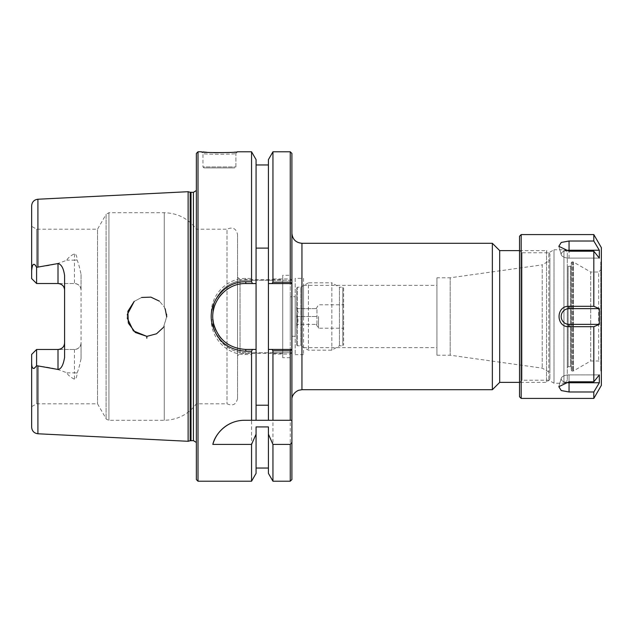 <?xml version="1.0" encoding="UTF-8"?>
<svg xmlns="http://www.w3.org/2000/svg" width="633" height="633" viewBox="0 0 633 633"><rect width="100%" height="100%" fill="white"/><g stroke="black" fill="none" stroke-linecap="round" stroke-linejoin="round"><path stroke-width="0.47" stroke-dasharray="3.17 2.37" d="M303.555 278.346L303.555 354.654L303.555 278.346L295.184 278.346L295.184 354.654L295.184 278.346M303.555 316.5L303.555 285.333L303.555 316.5M295.184 296.735L295.184 336.265L295.184 296.735L290.254 296.735L290.254 336.265L290.254 296.735M291.9 233.245L291.9 399.755L291.9 233.245M492.355 389.714L492.355 243.286M291.86 352.739L290.254 354.076L272.95 354.076L272.024 352.739L291.9 352.739L291.9 479.569M256.072 420.272L256.072 164.96L256.072 280.261L245.778 280.261C228.109 279.905 212.435 295.532 212.838 313.208L212.838 319.792C212.466 337.444 228.086 353.127 245.778 352.739L291.9 352.739L291.9 280.261L272.024 280.261L272.95 278.924L290.254 278.924L291.86 280.261M291.9 153.431L291.9 280.261L245.778 280.261A32.94 32.94 0 0 0 212.838 313.208L211.311 313.177C210.892 294.551 227.294 278.069 245.778 278.449L251.554 278.449L252.48 280.261M519.519 250.613L546.54 250.613L546.54 382.387L546.54 250.613L549.887 253.96L549.887 379.04L549.887 253.96M499.682 382.387L499.682 250.613M549.887 260.44L549.887 372.56L549.887 260.44L542.228 264.863L542.228 368.137L542.228 264.863L450.166 277.8L450.166 355.2L450.166 277.8L436.928 277.8L436.928 355.2L436.928 277.8M436.928 316.5L436.928 285.333L436.928 316.5M268.424 420.272L268.424 164.96L268.424 280.261L256.072 280.261L256.072 159.619M256.072 283.56L245.778 283.56A32.94 32.94 0 0 0 223.077 292.628M291.868 283.56L268.424 283.56M218.48 298.056A32.94 32.94 0 0 0 214.239 306.981M213.384 310.526A32.94 32.94 0 0 0 213.005 319.8M215.869 330.307A32.94 32.94 0 0 0 218.48 334.936M221.408 338.663A32.94 32.94 0 0 0 245.778 349.44L256.072 349.44M268.424 349.44L291.868 349.44M290.254 481.215L290.254 354.076M212.838 313.208L212.838 319.792A32.94 32.94 0 0 0 245.778 352.739L272.024 352.739M272.024 280.261L268.424 280.261L268.424 159.619M290.254 278.924L290.254 151.785M252.48 352.739L251.554 354.551L245.778 354.551C227.271 354.971 210.924 338.426 211.311 319.823L211.311 313.177M256.072 426.935L256.072 473.381M251.554 354.551L251.554 481.215M203.945 167.927L234.906 167.927L203.945 167.927L202.956 166.938L235.895 166.938L202.956 166.938L202.956 153.431C201.294 154.571 238.008 154.412 235.895 153.431C238.024 154.405 201.294 154.571 202.948 153.431L201.452 151.785L202.861 151.936M235.895 166.938L235.895 153.431L237.391 151.785L235.895 153.431L235.895 166.938L234.906 167.927M188.128 191.704L188.128 441.296M58.007 283.521L36.595 283.521L31.65 278.583L31.65 226.345L31.65 278.583L36.595 283.521L36.595 229.201L36.595 283.521L74.472 283.521C78.547 283.98 80.739 286.179 81.064 290.112L81.064 342.888C80.739 346.821 78.547 349.02 74.472 349.479L36.595 349.479L36.595 403.799L36.595 349.479L31.65 354.417L31.65 406.655L31.65 362.242C32.568 372.093 35.029 368.469 36.595 365.676L37.909 366.175C48.464 366.855 58.078 369.079 66.766 372.853C67.881 374.981 70.453 377.126 74.472 379.27C76.142 378.787 76.997 376.722 77.028 373.082C78.278 370.416 79.623 365.605 81.064 358.642L81.064 274.358C79.584 267.284 78.239 262.466 77.028 259.918C77.004 256.31 76.158 254.252 74.472 253.73C70.453 255.874 67.881 258.019 66.766 260.147C58.078 263.921 48.464 266.145 37.909 266.825L36.595 267.324C33.304 262.814 31.658 263.961 31.65 270.758L31.65 205.812M166.716 316.5L163.449 327.38L166.708 316.896M134.204 301.395L141.657 297.463L134.204 301.395M165.197 308.896L164.256 306.95L159.421 301.173L164.256 306.95L166.59 314.292M166.653 314.957L166.708 316.017M127.28 314.593L127.249 318.09M237.391 151.785L228.489 152.529M213.725 152.688L206.777 152.292M198.01 151.785L198.01 481.215M251.554 151.785L251.554 278.449M196.365 479.569L196.365 153.431M196.365 186.434L196.365 190.525M291.9 420.272L244.583 420.272A32.94 32.94 0 0 0 236.884 421.182M282.722 279.644L282.722 353.356L282.722 279.644L240.049 279.644L240.049 353.356L240.049 279.644L237.541 277.127L237.541 355.873L237.541 277.127M237.541 234.471L237.541 398.529L237.541 234.471C236.164 228.442 232.651 226.685 227.002 229.201L227.002 403.799L227.002 229.201L196.365 229.201L196.365 403.799L196.365 229.201C188.31 218.551 177.604 213.068 164.256 212.728L108.939 212.728L106.083 214.381L106.083 418.627L106.083 214.381L97.522 229.201L97.522 403.799L97.522 229.201L36.595 229.201L31.65 226.345M290.254 275.292L290.254 357.708L290.254 275.292L282.722 275.292L282.722 357.708L282.722 275.292M64.59 357.423L64.59 275.577M81.064 358.642L81.064 342.888A6.591 6.591 0 0 1 74.472 349.479L58.007 349.479M81.064 274.358L81.064 290.112A6.591 6.591 0 0 0 74.472 283.521L36.595 283.521L31.65 278.583L31.65 270.758M31.65 427.188L31.65 362.242M36.595 365.676L36.595 349.479L31.65 354.417M36.595 283.521L36.595 267.324M272.95 481.215L272.95 354.076M268.424 426.935L268.424 473.381M272.95 278.924L272.95 151.785M343.632 288.055L343.632 344.953L343.632 288.055L342.793 287.216L339.446 287.216L339.446 345.784L339.446 287.216L331.842 282.824L331.842 350.176L331.842 282.824L308.398 282.824L308.398 350.176L308.398 282.824L300.794 287.216L300.794 345.784L300.794 287.216L297.447 287.216L297.447 345.784L297.447 287.216L296.608 288.055L296.608 344.953L296.608 288.055M296.608 316.5L296.608 325.702L296.608 316.5M342.793 287.216L342.793 345.784L342.793 287.216M343.632 316.5L343.632 329.049L343.632 316.5M316.951 324.365L316.951 308.635L316.951 324.365L296.727 324.365C298.365 324.365 298.365 324.365 296.727 324.365C298.365 324.365 298.365 324.365 296.727 324.365L316.951 324.365M296.727 316.5C298.365 319.119 298.365 321.746 296.727 324.365C298.365 321.746 298.365 319.119 296.727 316.5L316.951 316.5L296.727 316.5C298.365 313.881 298.365 311.254 296.727 308.635C298.365 311.254 298.365 313.881 296.727 316.5M296.727 308.635L316.951 308.635L296.727 308.635C298.365 308.635 298.365 308.635 296.727 308.635C298.365 308.635 298.365 308.635 296.727 308.635M318.526 316.5L318.526 328.218L318.526 316.5M342.793 316.5L342.793 328.218L342.793 316.5M599.324 250.249L593.817 241.015L569.051 241.015L561.249 242.447L558.82 246.316L569.051 251.206L593.817 251.206L599.324 258.114L599.324 250.249L569.051 250.249A7.865 3.933 180 0 0 561.265 254.743A7.865 3.933 180 0 0 569.051 258.114L599.324 258.114L569.051 258.114A7.865 3.933 180 0 1 561.265 254.743A7.865 3.933 180 0 1 565.182 250.755M569.051 374.886L599.324 374.886L569.051 374.886A7.865 3.933 -0 0 0 561.265 378.257A7.865 3.933 -0 0 1 569.051 374.886L569.051 381.794L558.82 386.684L561.249 390.553L569.051 391.985L593.817 391.985L599.324 382.751L599.324 374.886L593.817 381.794L569.051 381.794L569.051 374.886M565.182 382.245A7.865 3.933 -0 0 1 561.265 378.257A7.865 3.933 -0 0 0 569.051 382.751L599.324 382.751M521.188 234.582L521.188 398.418M593.817 234.582L593.817 241.015M593.817 251.206L593.817 306.309L569.051 306.309C555.727 305.612 555.727 327.388 569.051 326.691L593.817 326.691L593.817 381.794M593.817 391.985L593.817 398.418M599.324 324.365L599.324 308.635L569.051 308.635A7.865 7.865 0 0 0 561.186 316.5A7.865 7.865 0 0 0 569.051 324.365L599.324 324.365L593.817 326.691M599.324 308.635L593.817 306.309M601.35 247.63L601.35 385.37M601.35 269.349L601.35 363.651L601.35 269.349L598.676 272.024L598.676 360.976L598.676 272.024L590.724 272.024L590.724 360.976L590.724 272.024L573.379 262.015L572.066 261.904L571.227 262.742L571.227 370.258L571.227 262.742M571.227 265.456L571.227 367.544L571.227 265.456L570.388 266.295L568.133 266.295L568.133 366.705L568.133 266.295L567.295 265.456L567.295 367.544L567.295 265.456M567.295 253.113L567.295 379.887L567.295 253.113C567.097 251.087 565.981 249.972 563.948 249.766L554.017 249.766L554.017 383.234L554.017 249.766L548.803 252.781L548.803 380.219L548.803 252.781L522.027 252.781L519.519 250.272L519.519 382.728L519.519 250.272M519.519 396.741L519.519 236.259M522.027 252.781L522.027 380.219L522.027 252.781M601.35 262.695L601.35 370.305L601.35 262.695L600.764 262.109L600.764 370.891L600.764 262.109L601.35 261.524L601.35 371.476L601.35 261.524M301.941 243.286L301.941 389.714M245.778 278.449L245.778 280.261M212.838 319.792L211.311 319.823M245.778 352.739L245.778 354.551M146.809 338.204L146.88 336.265M37.909 366.175L37.909 433.771M37.909 199.229L37.909 266.825M81.064 290.112A6.591 6.591 0 0 0 74.472 283.521L74.472 260.147L66.766 260.147M74.472 349.479L74.472 372.853L66.766 372.853M108.939 212.728L108.939 420.272L108.939 212.728M164.256 306.95L164.256 212.728L164.256 306.95M164.256 326.05L164.256 420.272L164.256 326.05M77.028 373.082A6.591 2.991 180 0 0 74.472 372.853L74.472 379.27M77.028 259.918A6.591 2.991 180 0 1 74.472 260.147L74.472 253.73M190.169 192.25L190.169 440.75M191.024 192.361L191.024 440.639M193.405 192.361L193.405 440.639M569.051 258.114L569.051 251.206L569.051 258.114M569.051 382.751L569.051 391.985M569.051 250.249L569.051 241.015M569.051 308.635L569.051 306.309M569.051 324.365L569.051 326.691M572.96 261.904L572.96 371.096L572.96 261.904M573.379 262.015L573.379 370.985L573.379 262.015M572.066 261.904L572.066 371.096L572.066 261.904M570.388 266.295L570.388 366.705L570.388 266.295M563.948 249.766L563.948 383.234L563.948 249.766M303.555 354.654L295.184 354.654M549.887 379.04L546.54 382.387L519.519 382.387M303.555 347.667L436.928 347.667M303.555 285.333L436.928 285.333M436.928 355.2L450.166 355.2L542.228 368.137L549.887 372.56M282.722 353.356L240.049 353.356L237.541 355.873M290.254 357.708L282.722 357.708M295.184 336.265L290.254 336.265M237.541 398.529C236.164 404.558 232.651 406.323 227.002 403.799L196.365 403.799C188.302 414.449 177.604 419.94 164.256 420.272L108.939 420.272C106.692 419.45 105.743 418.904 106.083 418.627L97.522 403.799L36.595 403.799L31.65 406.655M196.365 446.566L196.365 442.475M296.608 344.953L297.447 345.784L300.794 345.784L308.398 350.176L331.842 350.176L339.446 345.784L342.793 345.784L343.632 344.953M316.215 324.365L318.526 328.218L342.793 328.218L343.632 329.049M316.215 308.635L318.526 304.789L342.793 304.789L343.632 303.951M297.945 308.635L296.608 307.298M297.945 324.365L296.608 325.702M561.265 254.743L558.812 246.316L561.265 254.743M561.265 378.257L558.812 386.684L561.265 378.257M571.227 370.258L572.066 371.096L573.379 370.985L590.724 360.976L598.676 360.976L601.35 363.651M567.295 367.544L568.133 366.705L570.388 366.705L571.227 367.544M519.519 382.728L522.027 380.219L548.803 380.219L554.017 383.234L563.948 383.234C565.277 382.103 565.19 385.188 567.295 379.887M601.35 370.305L600.764 370.891L601.35 371.476"/><path stroke-width="0.95" d="M291.9 233.245C292.493 239.345 295.84 242.692 301.941 243.286L492.355 243.286L492.355 389.714L301.941 389.714L301.941 243.286M291.9 479.569L291.9 442.285L290.254 444.413L290.254 481.215L291.9 479.569M290.254 282.191L291.9 283.56L291.9 153.431L290.254 151.785L290.254 282.191L272.95 282.191L272.016 283.56L291.9 283.56L291.9 442.285M519.519 250.613L499.682 250.613L499.682 382.387L519.519 382.387M499.682 250.613L492.355 243.286M256.072 248.096L268.424 248.096M268.424 405.215L256.072 405.215M252.48 283.56L256.072 283.56L256.072 159.619L251.554 151.785L251.554 281.764L245.778 281.764C224.414 281.068 206.754 303.365 212.182 324.254C217.151 341.084 228.355 350.081 245.778 351.236L251.554 351.236L252.48 349.44L245.778 349.44C229.122 348.34 218.417 339.81 213.661 323.851C208.479 304.046 225.356 282.904 245.778 283.56L252.48 283.56L251.554 281.764M272.016 349.44L272.95 350.809L290.254 350.809L291.868 349.44L268.424 349.44L268.424 283.56L272.016 283.56M198.01 481.215L198.01 151.785L196.365 153.431L196.365 479.569L198.01 481.215L251.554 481.215L256.072 473.381L256.072 434.159L251.554 444.413L212.838 444.413C214.848 434.729 226.353 420.312 244.583 420.272L291.9 420.272M256.072 420.272L256.072 283.56M223.077 292.628A32.94 32.94 0 0 0 218.48 298.056M214.239 306.981A32.94 32.94 0 0 0 213.384 310.526M213.005 319.8A32.94 32.94 0 0 0 215.869 330.307M218.48 334.936A32.94 32.94 0 0 0 221.408 338.663M256.072 349.44L252.48 349.44M251.554 481.215L251.554 444.413M290.254 350.809L290.254 420.272M37.909 433.771L188.128 441.296L188.128 191.704L37.909 199.229C34.079 199.767 31.998 201.959 31.65 205.812L31.65 270.758C32.568 260.907 35.029 264.531 36.595 267.324L58.007 263.55C61.377 264.277 63.569 268.289 64.59 275.577L64.59 357.423C63.292 365.138 61.092 369.15 58.007 369.45L36.595 365.676C33.304 370.186 31.658 369.039 31.65 362.242L31.65 427.188C31.998 431.041 34.079 433.233 37.909 433.771L37.909 366.175M163.449 327.38L156.533 333.781L147.267 336.265L156.533 333.781L163.449 327.38M127.249 318.09L133.405 330.901L146.579 336.265L135.335 332.483L128.309 323.075L127.874 311.333L134.204 301.395L127.28 314.593M141.657 297.463L150.899 297.138L159.421 301.173L150.899 297.138L141.657 297.463M166.59 314.292L166.653 314.957M166.708 316.017L166.716 316.5M166.708 316.896L165.197 308.896M228.489 152.529L213.725 152.688M206.777 152.292L202.861 151.936M198.01 151.785L201.452 151.785C199.64 152.941 239.717 152.775 237.391 151.785L251.554 151.785M251.554 420.272L251.554 351.236M236.884 421.182A32.94 32.94 0 0 0 212.838 444.413M290.254 444.413L272.95 444.413L268.424 434.159L268.424 426.935L256.072 426.935L256.072 434.159M64.59 290.112C64.273 286.179 62.074 283.98 58.007 283.521A6.591 6.591 0 0 1 64.59 290.112M31.65 362.242L31.65 354.417L36.595 349.479L58.007 349.479C62.074 349.02 64.273 346.821 64.59 342.888A6.591 6.591 0 0 1 58.007 349.479L58.007 369.45M36.595 267.324L36.595 283.521L31.65 278.583L31.65 270.758M31.65 354.417L36.595 349.479L36.595 365.676M36.595 283.521L58.007 283.521L58.007 263.55M272.95 444.413L272.95 481.215L290.254 481.215M272.95 350.809L272.95 420.272M272.95 481.215L268.424 473.381L268.424 434.159M268.424 420.272L268.424 349.44M268.424 283.56L268.424 159.619L272.95 151.785L272.95 282.191M190.169 192.25L193.405 192.361L193.405 440.639L190.169 440.75L190.169 192.25L188.128 191.704M193.405 192.361L196.365 190.525M599.324 250.249L599.324 258.114L593.817 251.206L569.051 251.206L558.82 246.316L561.249 242.447L569.051 241.015L593.817 241.015L599.324 250.249L569.051 250.249L569.051 241.015M565.182 250.755A7.865 3.933 180 0 1 569.051 250.249M599.324 308.635L599.324 324.365L569.051 324.365A7.865 7.865 0 0 1 561.186 316.5A7.865 7.865 0 0 1 569.051 308.635L599.324 308.635L593.817 306.309L593.817 251.206M599.324 324.365L593.817 326.691L569.051 326.691C555.727 327.388 555.727 305.612 569.051 306.309L593.817 306.309M599.324 382.751L593.817 391.985L569.051 391.985L561.249 390.553L558.82 386.684L569.051 381.794L593.817 381.794L599.324 374.886L599.324 382.751L569.051 382.751A7.865 3.933 -0 0 1 565.182 382.245M593.817 234.582L601.35 247.63L601.35 385.37L593.817 398.418L521.188 398.418L521.188 234.582L593.817 234.582L593.817 241.015M593.817 398.418L593.817 391.985M593.817 381.794L593.817 326.691M521.188 398.418L519.519 396.741L519.519 236.259L521.188 234.582M37.909 266.825L37.909 199.229M146.809 338.204L146.88 336.265M245.778 351.236L245.778 349.44M245.778 283.56L245.778 281.764M191.024 440.639L191.024 192.361M569.051 324.365L569.051 326.691M569.051 308.635L569.051 306.309M569.051 382.751L569.051 391.985M301.941 389.714L298.61 390.284C292.145 393.196 291.694 398.655 291.9 399.755M499.682 382.387L492.355 389.714M268.424 468.04L256.072 468.04M272.95 151.785L290.254 151.785M268.424 164.96L256.072 164.96M190.169 440.75L188.128 441.296M193.405 440.639L196.365 442.475"/></g></svg>
